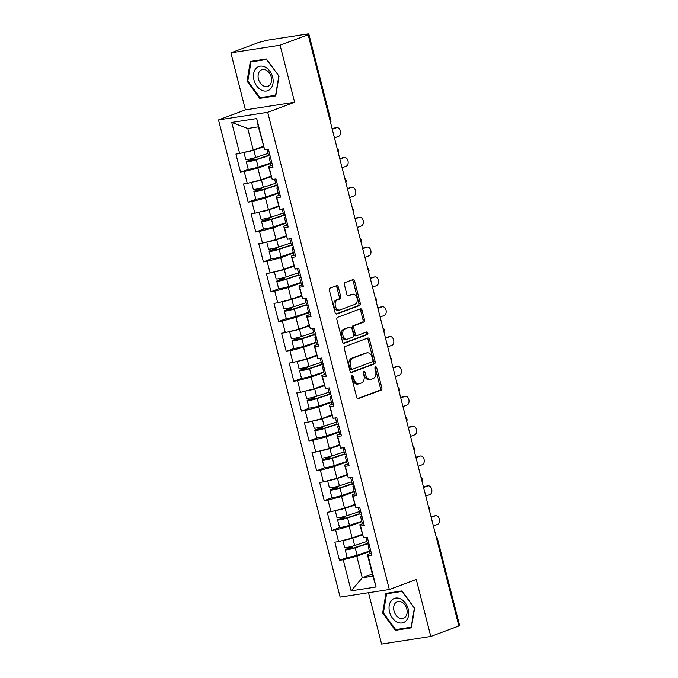 <?xml version="1.0" encoding="UTF-8"?>
<svg xmlns="http://www.w3.org/2000/svg" width="678" height="678" viewBox="0 0 678 678"><rect width="100%" height="100%" fill="white"/><g stroke="black" fill="none" stroke-linecap="round" stroke-linejoin="round"><path stroke-width="1.02" d="M352.119 375.604A1.364 0.932 81.2 0 0 351.568 377.248L356.653 397.206A1.949 1.331 81.2 0 0 358.213 398.664A1.949 1.331 81.2 0 0 358.391 398.613L381.053 390.155A1.949 1.331 81.2 0 0 381.833 387.808L376.739 367.849A1.364 0.932 81.2 0 0 375.654 366.832A1.364 0.932 81.2 0 0 375.527 366.866A1.364 0.932 81.2 0 0 374.976 368.51L375.637 371.095A6.238 4.254 81.2 0 1 373.146 378.604L371.256 379.316A6.238 4.254 81.2 0 1 370.68 379.46A6.238 4.254 81.2 0 1 365.696 374.807L365.035 372.222A1.364 0.932 81.2 0 0 363.95 371.205A1.364 0.932 81.2 0 0 363.823 371.239A1.364 0.932 81.2 0 0 363.272 372.883L363.933 375.459A6.238 4.254 81.2 0 1 361.442 382.977L359.552 383.68A6.238 4.254 81.2 0 1 358.976 383.833A6.238 4.254 81.2 0 1 353.992 379.171L353.331 376.595A1.364 0.932 81.2 0 0 352.238 375.57A1.364 0.932 81.2 0 0 352.119 375.604M338.314 287.116A1.949 1.331 81.2 0 0 336.754 285.667A1.949 1.331 81.2 0 0 336.576 285.709L330.22 288.082A1.949 1.331 81.2 0 0 329.44 290.43L335.093 312.592A1.949 1.331 81.2 0 0 336.644 314.05A1.949 1.331 81.2 0 0 336.83 313.999L359.484 305.549A1.949 1.331 81.2 0 0 360.264 303.202L354.611 281.039A1.949 1.331 81.2 0 0 353.052 279.582A1.949 1.331 81.2 0 0 352.874 279.624L345.195 282.497A1.949 1.331 81.2 0 0 344.416 284.845L346.839 294.328A1.949 1.331 81.2 0 0 348.39 295.778A1.949 1.331 81.2 0 0 348.577 295.735L352.382 294.311A5.212 3.551 81.2 0 1 352.865 294.184A5.212 3.551 81.2 0 1 357.111 298.43A5.212 3.551 81.2 0 1 354.941 304.363L340.025 309.931A5.212 3.551 81.2 0 1 339.542 310.058A5.212 3.551 81.2 0 1 335.296 305.803A5.212 3.551 81.2 0 1 337.466 299.879L339.949 298.956A1.949 1.331 81.2 0 0 340.729 296.608L338.314 287.116L336.881 287.345A1.949 1.331 81.2 0 0 335.881 285.972M294.625 102.234L280.09 45.214L308.168 34.731L458.879 625.98L430.793 636.464L416.258 579.444L389.333 589.496L267.691 112.285L294.625 102.234L245.419 109.87L218.494 119.921L267.691 112.285M345.11 346.492A1.949 1.331 81.2 0 0 344.331 348.839L349.975 371.002A1.949 1.331 81.2 0 0 351.535 372.459A1.949 1.331 81.2 0 0 351.713 372.417L374.375 363.959A1.949 1.331 81.2 0 0 375.154 361.611L369.502 339.449A1.949 1.331 81.2 0 0 367.942 337.991A1.949 1.331 81.2 0 0 367.764 338.034L345.11 346.492M342.534 341.797L336.881 319.635A1.949 1.331 81.2 0 1 337.661 317.287L360.323 308.829A1.949 1.331 81.2 0 1 360.501 308.787A1.949 1.331 81.2 0 1 362.06 310.244L364.476 319.728A1.949 1.331 81.2 0 1 363.696 322.075L354.509 325.499A1.949 1.331 81.2 0 0 353.73 327.847L355.331 334.144A1.949 1.331 81.2 0 0 356.891 335.602A1.949 1.331 81.2 0 0 357.069 335.551L366.637 331.983A1.364 0.932 81.2 0 1 366.756 331.949A1.364 0.932 81.2 0 1 367.874 333.059A1.364 0.932 81.2 0 1 367.306 334.61L344.271 343.204A1.949 1.331 81.2 0 1 344.093 343.254A1.949 1.331 81.2 0 1 342.534 341.797M218.494 119.921L340.127 597.132L389.333 589.496M248.767 169.229L240.563 172.297L257.877 168.212L270.581 163.466M240.563 172.297L235.927 154.118L239.656 153.533L231.732 122.447L256.691 118.565L264.623 149.66L268.352 149.084L272.98 167.263L269.251 167.839L272.225 179.509L275.954 178.933L280.59 197.112L276.861 197.688L279.836 209.358L283.565 208.782L288.201 226.961L284.472 227.537L287.447 239.207L291.176 238.631L295.811 256.809L292.082 257.386L295.057 269.056L298.786 268.48L303.413 286.658L299.684 287.235L302.659 298.905L306.388 298.328L311.024 316.507L307.295 317.084L310.27 328.762L313.999 328.177L318.635 346.356L314.906 346.933L317.88 358.611L321.609 358.026L326.245 376.205L322.516 376.782L325.491 388.46L329.22 387.875L333.847 406.054L330.118 406.631L333.093 418.309L336.822 417.724L341.458 435.903L337.729 436.479L340.703 448.158L344.432 447.573L349.068 465.752L345.339 466.337L348.314 478.007L352.043 477.422L356.679 495.601L352.95 496.186L355.925 507.856L359.654 507.271L364.281 525.45L360.552 526.035L363.527 537.705L367.256 537.12L371.891 555.299L368.162 555.884L376.087 586.97L351.128 590.852L343.204 559.757L356.789 556.248L369.493 551.502M347.678 557.274L339.475 560.333L343.204 559.757M339.475 560.333L334.839 542.154L338.568 541.578L335.593 529.908L349.178 526.399L361.891 521.653M340.068 527.425L331.864 530.484L335.593 529.908M331.864 530.484L327.228 512.305L330.957 511.729L327.983 500.059L341.568 496.55L354.28 491.804M332.457 497.576L324.254 500.635L327.983 500.059M324.254 500.635L319.626 482.456L323.355 481.88L320.38 470.21L333.957 466.701L346.67 461.955M324.855 467.727L316.651 470.786L320.38 470.21M316.651 470.786L312.016 452.607L315.745 452.031L312.77 440.361L326.355 436.852L339.059 432.106M317.245 437.878L309.041 440.937L312.77 440.361M309.041 440.937L304.405 422.758L308.134 422.182L305.159 410.512L318.745 407.003L331.457 402.257M309.634 408.029L301.43 411.088L305.159 410.512M301.43 411.088L296.795 392.909L300.524 392.333L297.549 380.663L311.134 377.154L323.847 372.408M302.024 378.18L293.82 381.239L297.549 380.663M293.82 381.239L289.192 363.061L292.921 362.484L289.947 350.814L303.524 347.305L316.236 342.56M294.413 348.331L286.218 351.39L289.947 350.814M286.218 351.39L281.582 333.212L285.311 332.635L282.336 320.965L295.922 317.457L308.626 312.711M286.811 318.482L278.607 321.541L282.336 320.965M278.607 321.541L273.971 303.363L277.7 302.786L274.726 291.108L288.311 287.608L301.024 282.862M279.2 288.633L270.997 291.693L274.726 291.108M270.997 291.693L266.361 273.514L270.09 272.937L267.115 261.259L280.7 257.759L293.413 253.013M271.59 258.776L263.386 261.844L267.115 261.259M263.386 261.844L258.759 243.665L262.488 243.088L259.513 231.41L273.09 227.91L285.802 223.164M263.979 228.927L255.784 231.995L259.513 231.41M255.784 231.995L251.148 213.816L254.877 213.239L251.902 201.561L265.488 198.061L278.192 193.315M256.377 199.078L248.173 202.146L251.902 201.561M248.173 202.146L243.538 183.967L247.267 183.391L244.292 171.712M272.556 165.602A6.551 0.67 165.7 0 1 271.115 165.542L268.488 166.559L269.251 167.839M272.225 179.509L268.488 166.559M257.877 168.212L260.852 179.882L270.929 176.119M247.267 183.391L260.852 179.882M278.743 195.425L276.099 196.408L276.861 197.688M279.836 209.358L276.099 196.408M265.488 198.061L268.463 209.731L278.539 205.968M254.877 213.239L268.463 209.731M286.345 225.274L283.709 226.257L284.472 227.537M287.447 239.207L283.709 226.257M273.09 227.91L276.065 239.58L286.141 235.817M262.488 243.088L276.065 239.58M293.955 255.123L291.32 256.106L292.082 257.386M295.057 269.056L291.32 256.106M280.7 257.759L283.675 269.429L293.752 265.666M270.09 272.937L283.675 269.429M301.566 284.972L298.922 285.955L299.684 287.235M302.659 298.905L298.922 285.955M288.311 287.608L291.286 299.278L301.363 295.515M277.7 302.786L291.286 299.278M310.6 314.846A6.551 0.67 165.7 0 1 309.16 314.795L306.532 315.804L307.295 317.084M310.27 328.762L306.532 315.804M295.922 317.457L298.896 329.127L308.973 325.364M285.311 332.635L298.896 329.127M316.779 344.67L314.143 345.653L314.906 346.933M317.88 358.611L314.143 345.653M303.524 347.305L306.507 358.976L316.575 355.213M292.921 362.484L306.507 358.976M325.821 374.544A6.551 0.67 165.7 0 1 324.372 374.493L321.753 375.502L322.516 376.782M325.491 388.46L321.753 375.502M311.134 377.154L314.109 388.825L324.186 385.062M300.524 392.333L314.109 388.825M332 404.368L329.364 405.351L330.118 406.631M333.093 418.309L329.364 405.351M318.745 407.003L321.719 418.673L331.796 414.911M308.134 422.182L321.719 418.673M339.61 434.217L336.966 435.2L337.729 436.479M340.703 448.158L336.966 435.2M326.355 436.852L329.33 448.522L339.407 444.76M315.745 452.031L329.33 448.522M348.645 464.091A6.551 0.67 165.7 0 1 347.204 464.04L344.577 465.057L345.339 466.337M348.314 478.007L344.577 465.057M333.957 466.701L336.941 478.371L347.017 474.608M323.355 481.88L336.941 478.371M354.823 493.915L352.187 494.906L352.95 496.186M355.925 507.856L352.187 494.906M341.568 496.55L344.543 508.22L354.619 504.457M330.957 511.729L344.543 508.22M363.857 523.789A6.551 0.67 165.7 0 1 362.416 523.738L359.798 524.755L360.552 526.035M363.527 537.705L359.798 524.755M349.178 526.399L352.153 538.069L362.23 534.306M338.568 541.578L352.153 538.069M458.769 625.548L436.674 538.874A2.975 2.153 -110.5 0 0 436.607 538.603M436.683 538.866L437.412 538.468L459.506 625.15L458.777 625.548M370.044 553.612L367.4 554.604L368.162 555.884M356.789 556.248L362.272 577.775L372.892 576.13L367.4 554.604M372.349 574.012L362.272 577.775L351.128 590.852M372.892 576.13L376.087 586.97M368.493 592.725L381.595 644.1L430.793 636.464M280.09 45.214L230.884 52.85L258.971 42.375L267.242 40.222L307.837 33.917L308.804 33.9L306.015 35.07L308.168 34.731M230.884 52.85L245.419 109.87M264.623 149.66L258.369 126.854L247.758 128.506L253.241 150.033L263.318 146.27M258.369 126.854L256.691 118.565M239.656 153.533L253.241 150.033M231.732 122.447L247.758 128.506M382.646 613.107L395.35 630.328L411.334 627.845L414.614 608.141L401.918 590.919L385.935 593.403L382.646 613.107L383.417 612.819M275.743 95.92L279.031 76.207L266.335 58.986L250.343 61.469L247.063 81.174L259.759 98.395L275.743 95.92M351.602 376.188A1.364 0.932 81.2 0 1 351.899 376.815L352.552 379.4A6.238 4.254 81.2 0 0 357.543 384.053L358.976 383.833M370.68 379.46L369.247 379.688A6.238 4.254 81.2 0 1 364.264 375.027L363.603 372.442A1.364 0.932 81.2 0 0 363.306 371.824M357.653 398.579L379.612 390.375A1.949 1.331 81.2 0 0 380.392 388.028L375.307 368.078A1.364 0.932 81.2 0 0 375.01 367.451M350.975 372.375L372.934 364.179A1.949 1.331 81.2 0 0 373.714 361.832L368.069 339.67A1.949 1.331 81.2 0 0 367.069 338.297M351.212 368.281A1.364 0.932 81.2 0 0 352.306 369.298A1.364 0.932 81.2 0 0 352.433 369.264L372.315 361.84A1.364 0.932 81.2 0 0 372.866 360.196L372.171 357.476A6.238 4.254 81.2 0 0 367.188 352.823A6.238 4.254 81.2 0 0 366.612 352.967L353.018 358.043A6.238 4.254 81.2 0 0 350.518 365.561L351.212 368.281L349.78 368.501A1.364 0.932 81.2 0 0 350.865 369.518A1.364 0.932 81.2 0 0 350.992 369.493L352.17 369.307M367.188 352.823L365.747 353.043A6.238 4.254 81.2 0 0 365.171 353.196L366.612 352.967M349.78 368.501L349.085 365.781A6.238 4.254 81.2 0 1 351.577 358.264L365.171 353.196M355.636 335.771A1.949 1.331 81.2 0 1 355.45 335.822A1.949 1.331 81.2 0 1 353.899 334.364L352.289 328.076A1.949 1.331 81.2 0 1 353.069 325.728L362.264 322.296A1.949 1.331 81.2 0 0 363.044 319.948L360.62 310.465A1.949 1.331 81.2 0 0 359.628 309.092M343.534 343.17L365.866 334.83A1.364 0.932 81.2 0 0 366.476 333.644A1.364 0.932 81.2 0 0 365.823 332.288M344.975 329.059A5.212 3.551 81.2 0 0 342.805 334.991A5.212 3.551 81.2 0 0 347.051 339.237A5.212 3.551 81.2 0 0 347.534 339.11L352.789 337.152A1.949 1.331 81.2 0 0 353.569 334.805L351.967 328.508A1.949 1.331 81.2 0 0 350.407 327.05A1.949 1.331 81.2 0 0 350.229 327.101L343.534 329.288A5.212 3.551 81.2 0 0 341.373 335.212A5.212 3.551 81.2 0 0 345.619 339.458L347.051 339.237M349.162 327.271A1.949 1.331 81.2 0 0 348.975 327.279A1.949 1.331 81.2 0 0 348.797 327.321L350.229 327.101M343.534 329.288L348.797 327.321M339.542 310.058L338.11 310.278A5.212 3.551 81.2 0 1 333.864 306.032A5.212 3.551 81.2 0 1 336.034 300.1L338.517 299.176A1.949 1.331 81.2 0 0 339.297 296.828L336.881 287.345M352.865 294.184L351.424 294.413A5.212 3.551 81.2 0 0 350.95 294.532L352.382 294.311M347.831 295.701L350.95 294.532M336.085 313.965L358.052 305.77A1.949 1.331 81.2 0 0 358.832 303.422L353.179 281.26A1.949 1.331 81.2 0 0 352.179 279.887M398.342 629.209L395.35 630.328M262.75 97.285L259.759 98.395M247.834 80.885L247.063 81.174M351.06 546.527A1.195 0.814 -98.8 0 1 350.526 547.51L346.814 548.9A6.551 0.67 -14.3 0 0 345.195 549.782A6.551 0.67 -14.3 0 0 348.695 549.494A6.551 0.67 -14.3 0 0 355.204 547.807L367.518 543.756M367.442 543.451L353.763 547.943L347.695 549.146L352.391 547.222A1.195 0.814 81.2 0 0 352.916 546.027M345.195 549.782L347.077 557.146A6.551 0.67 -14.3 0 0 350.577 556.867A6.551 0.67 -14.3 0 0 357.086 555.172L369.4 551.121M342.822 540.476L344.61 547.485A6.551 0.67 -14.3 0 0 348.111 547.205A6.551 0.67 -14.3 0 0 354.619 545.51L366.934 541.459M343.873 540.205A6.551 0.67 -14.3 0 0 352.746 538.137L362.399 534.967M362.323 534.662L353.687 537.501M351.179 538.324L347.356 539.307M433.378 525.959L437.496 524.416A4.466 3.043 81.2 0 0 439.352 519.34A4.466 3.043 81.2 0 0 435.708 515.704A4.466 3.043 81.2 0 0 435.301 515.805L433.437 516.102A4.466 3.043 -98.8 0 1 433.844 515.992L435.708 515.704M369.01 543.976A6.551 0.67 165.7 0 1 367.561 543.925L365.883 537.34M431.089 516.975L433.437 516.102M369.595 546.273A6.551 0.67 165.7 0 1 368.146 546.222A6.551 0.67 165.7 0 1 368.934 545.671L369.383 545.468M371.468 553.638A6.551 0.67 165.7 0 1 370.027 553.587L368.146 546.222M431.183 517.348L435.301 515.805M389.562 611.971A12.899 9.348 -110.5 0 0 402.062 622.963A12.899 9.348 -110.5 0 0 408.215 609.081A12.899 9.348 -110.5 0 0 395.723 598.089A12.899 9.348 -110.5 0 0 389.562 611.971M394.02 610.954A8.831 6.399 -110.5 0 0 403.495 618.234A8.831 6.399 -110.5 0 0 406.792 608.971A8.831 6.399 -110.5 0 0 397.316 601.683A8.831 6.399 -110.5 0 0 394.02 610.954M402.071 591.436L414.377 608.124L411.19 627.218L395.706 629.616L383.401 612.929L386.587 593.835L402.249 591.369M389.07 592.911L386.587 593.835M255.894 68.546A12.899 9.348 -110.5 0 0 256.809 86.072A12.899 9.348 -110.5 0 0 270.708 88.64A12.899 9.348 -110.5 0 0 269.793 71.122A12.899 9.348 -110.5 0 0 255.894 68.546M259.75 71.156A8.831 6.399 -110.5 0 0 259.505 81.775A8.831 6.399 -110.5 0 0 267.912 86.309A8.831 6.399 -110.5 0 0 269.895 84.911A8.831 6.399 -110.5 0 0 270.132 74.292A8.831 6.399 -110.5 0 0 261.733 69.758A8.831 6.399 -110.5 0 0 259.75 71.156M278.794 76.19L275.607 95.284L260.115 97.691L247.817 81.004L250.996 61.91L266.488 59.503L278.963 76.122M253.479 60.986L250.996 61.91M343.449 516.678A1.195 0.814 -98.8 0 1 342.924 517.661L339.203 519.051A6.551 0.67 -14.3 0 0 337.585 519.933A6.551 0.67 -14.3 0 0 341.085 519.645A6.551 0.67 -14.3 0 0 347.594 517.958L359.916 513.907M359.832 513.602L346.153 518.094L340.085 519.297L344.788 517.373A1.195 0.814 81.2 0 0 345.305 516.178M337.585 519.933L339.466 527.298A6.551 0.67 -14.3 0 0 342.966 527.018A6.551 0.67 -14.3 0 0 349.475 525.323L361.789 521.272M335.22 510.627L337 517.636A6.551 0.67 -14.3 0 0 340.5 517.356A6.551 0.67 -14.3 0 0 347.009 515.661L359.323 511.61M336.271 510.356A6.551 0.67 -14.3 0 0 345.136 508.288L354.789 505.118M354.713 504.813L346.077 507.653M343.568 508.475L339.754 509.458M335.839 486.829A1.195 0.814 -98.8 0 1 335.313 487.813L331.593 489.202A6.551 0.67 -14.3 0 0 329.983 490.084A6.551 0.67 -14.3 0 0 333.483 489.796A6.551 0.67 -14.3 0 0 339.992 488.109L352.306 484.058M352.229 483.753L338.542 488.245L332.483 489.448L337.178 487.524A1.195 0.814 81.2 0 0 337.695 486.329M329.983 490.084L331.856 497.449A6.551 0.67 -14.3 0 0 335.356 497.169A6.551 0.67 -14.3 0 0 341.865 495.474L354.179 491.423M327.61 480.778L329.398 487.787A6.551 0.67 -14.3 0 0 332.898 487.499A6.551 0.67 -14.3 0 0 339.407 485.812L351.721 481.761M328.661 480.507A6.551 0.67 -14.3 0 0 337.525 478.439L347.178 475.27M347.102 474.964L338.466 477.804M335.957 478.626L332.144 479.609M328.237 456.98A1.195 0.814 -98.8 0 1 327.703 457.964L323.982 459.353A6.551 0.67 -14.3 0 0 322.372 460.235A6.551 0.67 -14.3 0 0 325.872 459.947A6.551 0.67 -14.3 0 0 332.381 458.26L344.695 454.209M344.619 453.904L330.94 458.396L324.872 459.599L329.567 457.675A1.195 0.814 81.2 0 0 330.093 456.48M322.372 460.235L324.245 467.6A6.551 0.67 -14.3 0 0 327.745 467.32A6.551 0.67 -14.3 0 0 334.254 465.625L346.577 461.574M319.999 450.929L321.787 457.938A6.551 0.67 -14.3 0 0 325.287 457.65A6.551 0.67 -14.3 0 0 331.796 455.963L344.11 451.912M321.05 450.658A6.551 0.67 -14.3 0 0 329.915 448.59L339.576 445.421M339.492 445.115L330.864 447.955M328.347 448.777L324.533 449.76M320.626 427.132A1.195 0.814 -98.8 0 1 320.092 428.115L316.38 429.505A6.551 0.67 -14.3 0 0 314.762 430.386A6.551 0.67 -14.3 0 0 318.262 430.098A6.551 0.67 -14.3 0 0 324.77 428.403L337.085 424.36M337.008 424.055L323.33 428.547L317.262 429.75L321.957 427.826A1.195 0.814 81.2 0 0 322.482 426.632M314.762 430.386L316.643 437.751A6.551 0.67 -14.3 0 0 320.143 437.471A6.551 0.67 -14.3 0 0 326.652 435.776L338.966 431.725M312.389 421.08L314.177 428.089A6.551 0.67 -14.3 0 0 317.677 427.801A6.551 0.67 -14.3 0 0 324.186 426.115L336.5 422.063M313.439 420.809A6.551 0.67 -14.3 0 0 322.313 418.741L331.966 415.572M331.889 415.267L323.253 418.106M320.745 418.928L316.923 419.911M313.016 397.283A1.195 0.814 -98.8 0 1 312.49 398.266L308.77 399.656A6.551 0.67 -14.3 0 0 307.151 400.537A6.551 0.67 -14.3 0 0 310.651 400.249A6.551 0.67 -14.3 0 0 317.16 398.554L329.483 394.511M329.398 394.206L315.719 398.698L309.651 399.901L314.355 397.978A1.195 0.814 81.2 0 0 314.872 396.783M307.151 400.537L309.032 407.902A6.551 0.67 -14.3 0 0 312.533 407.622A6.551 0.67 -14.3 0 0 319.041 405.927L331.356 401.876M304.786 391.231L306.566 398.24A6.551 0.67 -14.3 0 0 310.066 397.952A6.551 0.67 -14.3 0 0 316.575 396.266L328.889 392.215M305.837 390.96A6.551 0.67 -14.3 0 0 314.702 388.892L324.355 385.723M324.279 385.418L315.643 388.257M313.134 389.079L309.321 390.062M425.776 496.101L429.886 494.567A4.466 3.043 81.2 0 0 431.742 489.491A4.466 3.043 81.2 0 0 428.106 485.855A4.466 3.043 81.2 0 0 427.691 485.957L425.826 486.245A4.466 3.043 -98.8 0 1 426.242 486.143L428.106 485.855M361.399 514.127A6.551 0.67 165.7 0 1 359.959 514.077L358.272 507.491M423.479 487.126L425.826 486.245M361.984 516.424A6.551 0.67 165.7 0 1 360.543 516.373A6.551 0.67 165.7 0 1 361.323 515.822L361.781 515.619M423.581 487.499L427.691 485.957M418.165 466.252L422.275 464.718A4.466 3.043 81.2 0 0 424.131 459.642A4.466 3.043 81.2 0 0 420.496 456.006A4.466 3.043 81.2 0 0 420.08 456.108L418.216 456.396A4.466 3.043 -98.8 0 1 418.631 456.294L420.496 456.006M353.789 484.278A6.551 0.67 165.7 0 1 352.348 484.228L350.67 477.643M415.877 457.277L418.216 456.396M354.374 486.575A6.551 0.67 165.7 0 1 352.933 486.524A6.551 0.67 165.7 0 1 353.713 485.973L354.17 485.77M356.255 493.94A6.551 0.67 165.7 0 1 354.806 493.889L352.933 486.524M415.97 457.642L420.08 456.108M410.554 436.403L414.665 434.869A4.466 3.043 81.2 0 0 416.529 429.793A4.466 3.043 81.2 0 0 412.885 426.148A4.466 3.043 81.2 0 0 412.47 426.259L410.605 426.547A4.466 3.043 -98.8 0 1 411.021 426.445L412.885 426.148M346.178 454.43A6.551 0.67 165.7 0 1 344.738 454.379L343.06 447.794M408.266 427.428L410.605 426.547M346.763 456.726A6.551 0.67 165.7 0 1 345.322 456.675A6.551 0.67 165.7 0 1 346.111 456.125L346.56 455.921M408.359 427.793L412.47 426.259M402.944 406.554L407.063 405.02A4.466 3.043 81.2 0 0 408.919 399.944A4.466 3.043 81.2 0 0 405.274 396.299A4.466 3.043 81.2 0 0 404.868 396.41L403.003 396.698A4.466 3.043 -98.8 0 1 403.41 396.596L405.274 396.299M338.576 424.581A6.551 0.67 165.7 0 1 337.127 424.53L335.449 417.936M400.656 397.579L403.003 396.698M339.161 426.877A6.551 0.67 165.7 0 1 337.712 426.826A6.551 0.67 165.7 0 1 338.5 426.276L338.949 426.072M341.034 434.242A6.551 0.67 165.7 0 1 339.593 434.191L337.712 426.826M400.749 397.944L404.868 396.41M395.333 376.705L399.452 375.171A4.466 3.043 81.2 0 0 401.308 370.095A4.466 3.043 81.2 0 0 397.672 366.451A4.466 3.043 81.2 0 0 397.257 366.561L395.393 366.849A4.466 3.043 -98.8 0 1 395.808 366.747L397.672 366.451M330.966 394.732A6.551 0.67 165.7 0 1 329.525 394.681L327.838 388.087M393.045 367.73L395.393 366.849M331.55 397.028A6.551 0.67 165.7 0 1 330.11 396.969A6.551 0.67 165.7 0 1 330.889 396.427L331.347 396.223M333.423 404.393A6.551 0.67 165.7 0 1 331.983 404.342L330.11 396.969M393.147 368.095L397.257 366.561M305.405 367.434A1.195 0.814 -98.8 0 1 304.88 368.417L301.159 369.807A6.551 0.67 -14.3 0 0 299.549 370.688A6.551 0.67 -14.3 0 0 303.049 370.4A6.551 0.67 -14.3 0 0 309.558 368.705L321.872 364.662M321.796 364.357L308.109 368.849L302.049 370.052L306.744 368.129A1.195 0.814 81.2 0 0 307.261 366.934M299.549 370.688L301.422 378.053A6.551 0.67 -14.3 0 0 304.922 377.765A6.551 0.67 -14.3 0 0 311.431 376.078L323.745 372.027M297.176 361.382L298.964 368.391A6.551 0.67 -14.3 0 0 302.464 368.103A6.551 0.67 -14.3 0 0 308.973 366.408L321.287 362.366M298.227 361.111A6.551 0.67 -14.3 0 0 307.092 359.043L316.745 355.874M316.668 355.569L308.032 358.408M305.524 359.23L301.71 360.213M387.731 346.856L391.842 345.322A4.466 3.043 81.2 0 0 393.698 340.246A4.466 3.043 81.2 0 0 390.062 336.602A4.466 3.043 81.2 0 0 389.647 336.712L387.782 337A4.466 3.043 -98.8 0 1 388.197 336.898L390.062 336.602M323.355 364.883A6.551 0.67 165.7 0 1 321.914 364.832L320.236 358.238M385.443 337.873L387.782 337M323.94 367.179A6.551 0.67 165.7 0 1 322.499 367.12A6.551 0.67 165.7 0 1 323.279 366.578L323.737 366.374M385.536 338.246L389.647 336.712M297.803 337.585A1.195 0.814 -98.8 0 1 297.269 338.568L293.549 339.958A6.551 0.67 -14.3 0 0 291.938 340.839A6.551 0.67 -14.3 0 0 295.439 340.551A6.551 0.67 -14.3 0 0 301.947 338.856L314.261 334.813M314.185 334.508L300.507 339L294.438 340.203L299.134 338.28A1.195 0.814 81.2 0 0 299.651 337.085M291.938 340.839L293.811 348.204A6.551 0.67 -14.3 0 0 297.311 347.916A6.551 0.67 -14.3 0 0 303.82 346.229L316.143 342.178M289.565 331.534L291.354 338.542A6.551 0.67 -14.3 0 0 294.854 338.254A6.551 0.67 -14.3 0 0 301.363 336.559L313.677 332.517M290.616 331.262A6.551 0.67 -14.3 0 0 299.481 329.194L309.143 326.025M309.058 325.72L300.422 328.559M297.913 329.381L294.099 330.364M380.121 317.007L384.231 315.473A4.466 3.043 81.2 0 0 386.096 310.397A4.466 3.043 81.2 0 0 382.451 306.753A4.466 3.043 81.2 0 0 382.036 306.863L380.172 307.151A4.466 3.043 -98.8 0 1 380.587 307.041L382.451 306.753M315.745 335.034A6.551 0.67 165.7 0 1 314.304 334.974L312.626 328.389M377.832 308.024L380.172 307.151M316.329 337.33A6.551 0.67 165.7 0 1 314.889 337.271A6.551 0.67 165.7 0 1 315.668 336.729L316.126 336.525M318.211 344.695A6.551 0.67 165.7 0 1 316.77 344.644L314.889 337.271M377.926 308.397L382.036 306.863M290.192 307.736A1.195 0.814 -98.8 0 1 289.659 308.719L285.938 310.109A6.551 0.67 -14.3 0 0 284.328 310.99A6.551 0.67 -14.3 0 0 287.828 310.702A6.551 0.67 -14.3 0 0 294.337 309.007L306.651 304.964M306.575 304.659L292.896 309.151L286.828 310.355L291.523 308.431A1.195 0.814 81.2 0 0 292.049 307.236M284.328 310.99L286.209 318.355A6.551 0.67 -14.3 0 0 289.709 318.067A6.551 0.67 -14.3 0 0 296.218 316.38L308.532 312.329M281.955 301.685L283.743 308.693A6.551 0.67 -14.3 0 0 287.243 308.405A6.551 0.67 -14.3 0 0 293.752 306.71L306.066 302.668M283.006 301.413A6.551 0.67 -14.3 0 0 291.871 299.345L301.532 296.176M301.456 295.871L292.82 298.701M290.311 299.532L286.489 300.515M372.51 287.158L376.629 285.624A4.466 3.043 81.2 0 0 378.485 280.548A4.466 3.043 81.2 0 0 374.841 276.904A4.466 3.043 81.2 0 0 374.434 277.014L372.569 277.302A4.466 3.043 -98.8 0 1 372.976 277.192L374.841 276.904M308.143 305.185A6.551 0.67 165.7 0 1 306.693 305.125L305.015 298.54M370.222 278.175L372.569 277.302M308.727 307.481A6.551 0.67 165.7 0 1 307.278 307.422A6.551 0.67 165.7 0 1 308.066 306.88L308.515 306.676M370.315 278.548L374.434 277.014M282.582 277.887A1.195 0.814 -98.8 0 1 282.056 278.87L278.336 280.26A6.551 0.67 -14.3 0 0 276.717 281.141A6.551 0.67 -14.3 0 0 280.217 280.853A6.551 0.67 -14.3 0 0 286.726 279.158L299.04 275.115M298.964 274.81L285.285 279.302L279.217 280.506L283.921 278.582A1.195 0.814 81.2 0 0 284.438 277.387M276.717 281.141L278.599 288.506A6.551 0.67 -14.3 0 0 282.099 288.218A6.551 0.67 -14.3 0 0 288.608 286.523L300.922 282.48M274.353 271.836L276.132 278.844A6.551 0.67 -14.3 0 0 279.633 278.556A6.551 0.67 -14.3 0 0 286.141 276.861L298.456 272.819M275.404 271.564A6.551 0.67 -14.3 0 0 284.268 269.497L293.921 266.327M293.845 266.022L285.209 268.852M282.701 269.683L278.887 270.666M364.9 257.309L369.018 255.776A4.466 3.043 81.2 0 0 370.874 250.699A4.466 3.043 81.2 0 0 367.239 247.055A4.466 3.043 81.2 0 0 366.823 247.165L364.959 247.453A4.466 3.043 -98.8 0 1 365.374 247.343L367.239 247.055M300.532 275.336A6.551 0.67 165.7 0 1 299.083 275.276L297.405 268.691M362.611 248.326L364.959 247.453M301.117 277.633A6.551 0.67 165.7 0 1 299.676 277.573A6.551 0.67 165.7 0 1 300.456 277.031L300.913 276.827M302.99 284.997A6.551 0.67 165.7 0 1 301.549 284.946L299.676 277.573M362.705 248.699L366.823 247.165M274.971 248.038A1.195 0.814 -98.8 0 1 274.446 249.021L270.725 250.411A6.551 0.67 -14.3 0 0 269.115 251.292A6.551 0.67 -14.3 0 0 272.615 251.004A6.551 0.67 -14.3 0 0 279.124 249.309L291.438 245.266M291.362 244.961L277.675 249.453L271.615 250.657L276.31 248.733A1.195 0.814 81.2 0 0 276.827 247.538M269.115 251.292L270.988 258.657A6.551 0.67 -14.3 0 0 274.488 258.369A6.551 0.67 -14.3 0 0 280.997 256.674L293.311 252.631M266.742 241.987L268.53 248.996A6.551 0.67 -14.3 0 0 272.022 248.707A6.551 0.67 -14.3 0 0 278.539 247.012L290.854 242.97M267.793 241.715A6.551 0.67 -14.3 0 0 276.658 239.648L286.311 236.478M286.235 236.173L277.599 239.003M275.09 239.834L271.276 240.817M357.298 227.461L361.408 225.927A4.466 3.043 81.2 0 0 363.264 220.85A4.466 3.043 81.2 0 0 359.628 217.206A4.466 3.043 81.2 0 0 359.213 217.316L357.348 217.604A4.466 3.043 -98.8 0 1 357.764 217.494L359.628 217.206M292.921 245.487A6.551 0.67 165.7 0 1 291.481 245.428L289.803 238.842M355.009 218.477L357.348 217.604M293.506 247.784A6.551 0.67 165.7 0 1 292.065 247.724A6.551 0.67 165.7 0 1 292.845 247.182L293.303 246.978M295.388 255.148A6.551 0.67 165.7 0 1 293.938 255.089L292.065 247.724M355.103 218.85L359.213 217.316M267.369 218.189A1.195 0.814 -98.8 0 1 266.835 219.172L263.115 220.562A6.551 0.67 -14.3 0 0 261.505 221.443A6.551 0.67 -14.3 0 0 265.005 221.155A6.551 0.67 -14.3 0 0 271.514 219.46L283.828 215.418M283.751 215.112L270.073 219.604L264.005 220.799L268.7 218.884A1.195 0.814 81.2 0 0 269.217 217.689M261.505 221.443L263.378 228.808A6.551 0.67 -14.3 0 0 266.878 228.52A6.551 0.67 -14.3 0 0 273.387 226.825L285.709 222.782M259.132 212.138L260.92 219.147A6.551 0.67 -14.3 0 0 264.42 218.858A6.551 0.67 -14.3 0 0 270.929 217.163L283.243 213.121M260.183 211.867A6.551 0.67 -14.3 0 0 269.047 209.799L278.709 206.629M278.624 206.324L269.988 209.155M267.479 209.985L263.666 210.968M349.687 197.612L353.797 196.078A4.466 3.043 81.2 0 0 355.662 191.001A4.466 3.043 81.2 0 0 352.018 187.357A4.466 3.043 81.2 0 0 351.602 187.467L349.738 187.755A4.466 3.043 -98.8 0 1 350.153 187.645L352.018 187.357M285.311 215.638A6.551 0.67 165.7 0 1 283.87 215.579L282.192 208.994M347.399 188.628L349.738 187.755M285.896 217.935A6.551 0.67 165.7 0 1 284.455 217.875A6.551 0.67 165.7 0 1 285.235 217.333L285.692 217.13M287.777 225.299A6.551 0.67 165.7 0 1 286.336 225.24L284.455 217.875M347.492 189.001L351.602 187.467M259.759 188.34A1.195 0.814 -98.8 0 1 259.225 189.323L255.504 190.704A6.551 0.67 -14.3 0 0 253.894 191.594A6.551 0.67 -14.3 0 0 257.394 191.306A6.551 0.67 -14.3 0 0 263.903 189.611L276.217 185.569M276.141 185.263L262.462 189.755L256.394 190.95L261.089 189.035A1.195 0.814 81.2 0 0 261.615 187.84M253.894 191.594L255.776 198.959A6.551 0.67 -14.3 0 0 259.276 198.671A6.551 0.67 -14.3 0 0 265.784 196.976L278.099 192.933M251.521 182.289L253.309 189.298A6.551 0.67 -14.3 0 0 256.809 189.009A6.551 0.67 -14.3 0 0 263.318 187.314L275.632 183.272M252.572 182.018A6.551 0.67 -14.3 0 0 261.437 179.95L271.098 176.78M271.022 176.475L262.386 179.306M259.877 180.136L256.055 181.119M342.076 167.763L346.195 166.229A4.466 3.043 81.2 0 0 348.051 161.152A4.466 3.043 81.2 0 0 344.407 157.508A4.466 3.043 81.2 0 0 344 157.618L342.136 157.906A4.466 3.043 -98.8 0 1 342.543 157.796L344.407 157.508M277.709 185.789A6.551 0.67 165.7 0 1 276.26 185.73L274.582 179.145M339.788 158.779L342.136 157.906M278.294 188.086A6.551 0.67 165.7 0 1 276.844 188.026A6.551 0.67 165.7 0 1 277.633 187.484L278.082 187.281M280.167 195.45A6.551 0.67 165.7 0 1 278.726 195.391L276.844 188.026M339.881 159.152L344 157.618M252.148 158.491A1.195 0.814 -98.8 0 1 251.614 159.474L247.902 160.856A6.551 0.67 -14.3 0 0 246.284 161.745A6.551 0.67 -14.3 0 0 249.784 161.457A6.551 0.67 -14.3 0 0 256.292 159.762L268.607 155.72M268.53 155.415L254.852 159.906L248.784 161.101L253.487 159.177A1.195 0.814 81.2 0 0 254.004 157.991M246.284 161.745L248.165 169.11A6.551 0.67 -14.3 0 0 251.665 168.822A6.551 0.67 -14.3 0 0 258.174 167.127L270.488 163.084M243.919 152.44L245.699 159.449A6.551 0.67 -14.3 0 0 249.199 159.161A6.551 0.67 -14.3 0 0 255.708 157.466L268.022 153.423M244.97 152.169A6.551 0.67 -14.3 0 0 253.835 150.101L263.488 146.931M263.411 146.626L254.775 149.457M252.267 150.287L248.453 151.27M334.466 137.914L338.585 136.38A4.466 3.043 81.2 0 0 340.441 131.295A4.466 3.043 81.2 0 0 336.805 127.659A4.466 3.043 81.2 0 0 336.39 127.769L334.525 128.057A4.466 3.043 -98.8 0 1 334.94 127.947L336.805 127.659M270.098 155.94A6.551 0.67 165.7 0 1 268.649 155.881L266.971 149.296M332.178 128.93L334.525 128.057M270.683 158.237A6.551 0.67 165.7 0 1 269.242 158.177A6.551 0.67 165.7 0 1 270.022 157.635L270.48 157.432M332.271 129.303L336.39 127.769M330.61 122.769A2.975 2.975 0 0 0 330.898 120.574L330.161 120.981L308.066 34.298M428.996 508.754A2.975 2.153 -110.5 0 1 429.072 509.017A2.975 2.153 69.5 0 1 429.132 509.288M421.385 478.905A2.975 2.153 -110.5 0 1 421.462 479.168A2.975 2.153 69.5 0 1 421.521 479.439M413.775 449.056A2.975 2.153 -110.5 0 1 413.86 449.319A2.975 2.153 69.5 0 1 413.919 449.59M406.173 419.199A2.975 2.153 -110.5 0 1 406.249 419.47A2.975 2.153 69.5 0 1 406.308 419.741M398.562 389.35A2.975 2.153 -110.5 0 1 398.639 389.621A2.975 2.153 69.5 0 1 398.698 389.892M390.952 359.501A2.975 2.153 -110.5 0 1 391.028 359.772A2.975 2.153 69.5 0 1 391.087 360.043M383.341 329.652A2.975 2.153 -110.5 0 1 383.426 329.923A2.975 2.153 69.5 0 1 383.485 330.194M375.739 299.803A2.975 2.153 -110.5 0 1 375.815 300.074A2.975 2.153 69.5 0 1 375.875 300.346M368.129 269.954A2.975 2.153 -110.5 0 1 368.205 270.225A2.975 2.153 69.5 0 1 368.264 270.497M360.518 240.105A2.975 2.153 -110.5 0 1 360.594 240.376A2.975 2.153 69.5 0 1 360.654 240.648M352.907 210.256A2.975 2.153 -110.5 0 1 352.992 210.527A2.975 2.153 69.5 0 1 353.052 210.799M345.305 180.407A2.975 2.153 -110.5 0 1 345.382 180.679A2.975 2.153 69.5 0 1 345.441 180.95M337.695 150.558A2.975 2.153 -110.5 0 1 337.771 150.83A2.975 2.153 69.5 0 1 337.83 151.101M352.552 379.4L353.992 379.171M363.603 372.442L365.035 372.222M364.264 375.027L365.696 374.807M375.307 368.078L376.739 367.849M380.392 388.028L381.833 387.808M379.612 390.375L381.053 390.155M351.899 376.815L353.331 376.595M368.069 339.67L369.502 339.449M373.714 361.832L375.154 361.611M372.934 364.179L374.375 363.959M351.577 358.264L353.018 358.043M349.085 365.781L350.518 365.561M360.62 310.465L362.06 310.244M363.044 319.948L364.476 319.728M362.264 322.296L363.696 322.075M353.069 325.728L354.509 325.499M352.289 328.076L353.73 327.847M353.899 334.364L355.331 334.144M365.866 334.83L367.306 334.61M339.297 296.828L340.729 296.608M338.517 299.176L339.949 298.956M336.034 300.1L337.466 299.879M353.179 281.26L354.611 281.039M358.832 303.422L360.264 303.202M358.052 305.77L359.484 305.549M352.391 547.222L350.526 547.51M348.678 548.612L348.814 549.146M355.204 547.807L357.086 555.172M352.746 538.137L354.619 545.51M344.788 517.373L342.924 517.661M341.068 518.763L341.204 519.297M347.594 517.958L349.475 525.323M345.136 508.288L347.009 515.661M337.178 487.524L335.313 487.813M333.457 488.914L333.593 489.448M339.992 488.109L341.865 495.474M337.525 478.439L339.407 485.812M329.567 457.675L327.703 457.964M325.847 459.065L325.982 459.599M332.381 458.26L334.254 465.625M329.915 448.59L331.796 455.963M321.957 427.826L320.092 428.115M318.245 429.216L318.38 429.75M324.77 428.403L326.652 435.776M322.313 418.741L324.186 426.115M314.355 397.978L312.49 398.266M310.634 399.367L310.77 399.901M317.16 398.554L319.041 405.927M314.702 388.892L316.575 396.266M306.744 368.129L304.88 368.417M303.024 369.518L303.159 370.052M309.558 368.705L311.431 376.078M307.092 359.043L308.973 366.408M299.134 338.28L297.269 338.568M295.413 339.67L295.549 340.203M301.947 338.856L303.82 346.229M299.481 329.194L301.363 336.559M291.523 308.431L289.659 308.719M287.811 309.812L287.947 310.355M294.337 309.007L296.218 316.38M291.871 299.345L293.752 306.71M283.921 278.582L282.056 278.87M280.2 279.963L280.336 280.506M286.726 279.158L288.608 286.523M284.268 269.497L286.141 276.861M276.31 248.733L274.446 249.021M272.59 250.114L272.726 250.657M279.124 249.309L280.997 256.674M276.658 239.648L278.539 247.012M268.7 218.884L266.835 219.172M264.979 220.265L265.115 220.808M271.514 219.46L273.387 226.825M269.047 209.799L270.929 217.163M261.089 189.035L259.225 189.323M257.377 190.416L257.513 190.959M263.903 189.611L265.784 196.976M261.437 179.95L263.318 187.314M253.487 159.177L251.614 159.474M249.767 160.567L249.902 161.11M256.292 159.762L258.174 167.127M253.835 150.101L255.708 157.466M330.898 120.574L308.804 33.9M437.412 538.468A2.975 2.975 0 0 0 436.115 536.679M429.521 510.805A2.975 2.975 0 0 0 428.504 506.83M421.911 480.956A2.975 2.975 0 0 0 420.894 476.981M414.3 451.107A2.975 2.975 0 0 0 413.292 447.133M406.69 421.258A2.975 2.975 0 0 0 405.681 417.284M399.088 391.409A2.975 2.975 0 0 0 398.071 387.435M391.477 361.56A2.975 2.975 0 0 0 390.46 357.586M383.867 331.712A2.975 2.975 0 0 0 382.858 327.737M376.256 301.863A2.975 2.975 0 0 0 375.248 297.888M368.654 272.014A2.975 2.975 0 0 0 367.637 268.039M361.043 242.165A2.975 2.975 0 0 0 360.026 238.19M353.433 212.316A2.975 2.975 0 0 0 352.424 208.341M345.822 182.467A2.975 2.975 0 0 0 344.814 178.492M338.22 152.618A2.975 2.975 0 0 0 337.203 148.643M350.865 369.518L352.306 369.298M355.45 335.822L356.891 335.602M348.975 327.279L350.407 327.05M362.416 523.738L360.543 516.373M347.204 464.04L345.322 456.675M324.372 374.493L322.499 367.12M309.16 314.795L307.278 307.422M271.115 165.542L269.242 158.177"/></g></svg>
